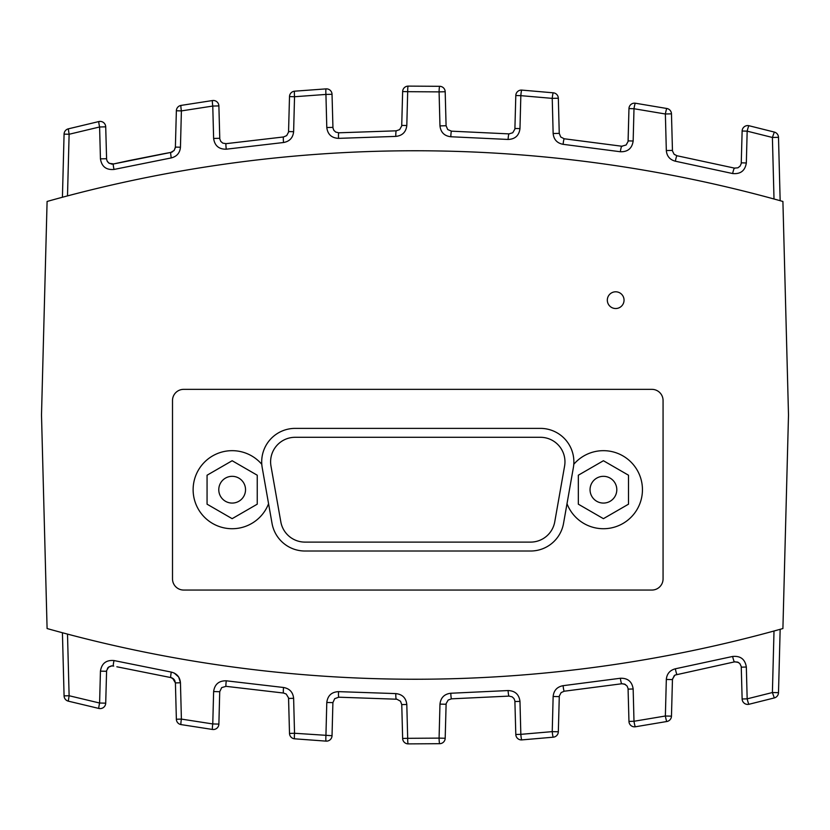 <?xml version="1.0" encoding="UTF-8"?>
<svg xmlns="http://www.w3.org/2000/svg" width="830" height="830" viewBox="0 0 830 830"><rect width="100%" height="100%" fill="white"/><g stroke="black" fill="none" stroke-linecap="round" stroke-linejoin="round"><path stroke-width="1.25" d="M590.047 489.7A13.384 13.384 0 0 1 610.112 478.111A13.384 13.384 0 0 1 610.112 501.289A13.384 13.384 0 0 1 590.047 489.7M218.778 489.7A13.384 13.384 0 0 1 238.843 478.111A13.384 13.384 0 0 1 238.843 501.289A13.384 13.384 0 0 1 218.778 489.7M107.765 667.953L108.429 667.247M108.45 667.227L111.811 665.868M111.905 665.868L113.7 666.075M171.125 677.633L174.175 679.563M172.547 678.193L171.219 677.654M116.864 666.78L170.824 677.571L173.283 678.67L174.694 680.32L175.41 682.914L176.365 719.237L181.397 719.091A5.571 0.529 99.4 0 0 181.023 724.59L212.511 729.466A5.571 5.571 0 0 0 218.881 724.092L219.722 691.712L218.881 724.092L212.771 723.947L181.397 719.091L180.452 682.768L175.41 682.914L172.578 678.203M108.699 667.029L107.423 668.42M62.426 632.751L64.076 695.882L69.118 695.737L68.299 701.153L98.905 708.457A5.571 5.571 0 0 0 105.711 703.166L106.603 670.588L108.689 667.04L111.241 665.93L113.337 665.992A5.571 0.519 102.6 0 1 114.021 660.556C106.199 659.871 101.675 663.398 100.44 671.138L106.541 671.283M100.44 671.138L99.6 703.02L105.711 703.166M289.504 733.409A5.571 5.571 0 0 0 294.608 738.814A5.571 5.571 0 0 1 289.504 733.409L294.536 733.264A5.571 0.529 94.8 0 0 294.608 738.814L326.117 741.128A5.571 5.571 0 0 0 332.031 735.712L332.903 702.626L332.031 735.712L294.536 733.264L293.623 698.3L288.581 698.445L289.504 733.409L288.539 697.874L286.215 694.036L283.538 693.04L226.061 686.337L221.693 687.603L219.722 691.712L213.621 691.566L212.771 723.947A5.571 0.529 -81.8 0 0 212.511 729.466A5.571 5.571 0 0 0 218.881 724.092M439.63 743.69L439.713 743.69A5.571 0.529 -91 0 1 439.08 738.119L407.686 738.316A5.571 0.529 90.3 0 0 408.194 743.888A5.571 5.571 0 0 1 402.643 738.461L407.686 738.316L406.804 704.463L401.762 704.608L402.643 738.461A5.571 5.571 0 0 0 408.194 743.888L439.713 743.69A5.571 5.571 0 0 0 445.191 738.264L446.125 703.653L448.159 700.053L451.51 698.829L509.039 696.1L512.1 696.816L513.967 698.528L514.88 700.883L515.804 734.488L520.835 734.342A5.571 0.529 85.7 0 0 521.79 739.904L553.299 737.185A5.571 5.571 0 0 0 558.331 731.78L559.296 696.059L561.132 692.593L564.224 691.224L621.712 683.764L624.565 684.086L627.107 686.068L628.061 688.475L628.964 721.415L633.996 721.27A5.571 0.529 81.1 0 0 635.396 726.779L666.884 721.498A5.571 5.571 0 0 0 671.47 716.155L672.466 679.054L674.956 675.07L734.436 661.894L737.59 662.07L739.81 663.523L741.242 666.511L742.134 698.995L747.166 698.85L746.336 667.029L741.294 667.175M559.254 696.629L553.143 696.484C553.786 690.415 557.106 686.825 563.093 685.684C557.106 686.825 553.786 690.415 553.143 696.484L552.23 731.635L558.331 731.78A5.571 5.571 0 0 1 553.299 737.185A5.571 0.529 -95.6 0 1 552.23 731.635L520.835 734.342L519.974 701.381C519.051 694.42 515.088 690.809 508.074 690.55L450.825 693.247C444.351 694.015 440.74 697.636 439.973 704.11L439.08 738.119L445.191 738.264A5.571 5.571 0 0 1 439.713 743.69M674.24 675.62L672.435 679.594L666.324 679.448C666.853 673.794 669.872 670.246 675.361 668.793C669.872 670.246 666.853 673.794 666.324 679.448L665.37 716.01L671.47 716.155A5.571 5.571 0 0 1 666.884 721.498A5.571 0.529 -100.2 0 1 665.37 716.01L633.996 721.27L633.155 688.983L628.113 689.128M774.006 631.008L772.398 692.531L747.166 698.85A5.571 0.519 76.5 0 0 749.002 704.265A5.571 5.571 0 0 1 742.134 698.995A5.571 5.571 0 0 0 749.002 704.265L774.328 697.926L772.398 692.531L778.499 692.677L780.159 629.306M108.699 162.971L111.801 164.132M111.894 164.132L113.337 164.008A5.571 0.519 77.4 0 0 114.021 169.445L171.271 157.918C176.842 156.507 179.903 152.948 180.452 147.232L181.397 110.909L176.365 110.764L175.369 147.626L174.061 150.572L170.824 152.429L174.175 150.438L175.41 147.086L180.452 147.232M172.547 151.817L171.239 152.336M164.714 153.54L170.565 152.471M113.7 163.925L109.27 163.354L107.309 161.383L106.603 159.412L105.711 126.834L99.6 126.98L100.44 158.862C101.675 166.602 106.199 170.129 114.021 169.445M108.886 163.105L107.423 161.58M439.713 86.31A5.571 5.571 0 0 1 445.191 91.736L446.084 125.745L445.191 91.736L439.08 91.881A5.571 0.529 -89 0 1 439.713 86.31L408.194 86.113A5.571 5.571 0 0 0 402.643 91.539L401.71 126.004L399.645 129.615L396.263 130.818A5.571 0.529 89.2 0 0 395.806 136.4C402.353 135.695 406.015 132.074 406.804 125.538L407.686 91.684L402.643 91.539M633.155 141.017L628.113 140.872L628.964 108.585L628.061 141.536L626.121 145.001L621.712 146.236A5.571 0.529 98.6 0 0 620.342 151.745C627.802 151.973 632.066 148.394 633.155 141.017L633.996 108.73L628.964 108.585A5.571 5.571 0 0 1 635.396 103.221A5.571 0.529 98.9 0 0 633.996 108.73L665.37 113.99A5.571 0.529 -79.8 0 1 666.884 108.502L635.396 103.221M553.299 92.815A5.571 5.571 0 0 1 558.331 98.22L559.254 133.371L558.331 98.22L552.23 98.365A5.571 0.529 -84.4 0 1 553.299 92.815L521.79 90.097A5.571 5.571 0 0 0 515.804 95.512L514.89 129.096L512.753 132.758L508.987 133.889A5.571 0.529 93.9 0 0 508.074 139.45C515.088 139.191 519.051 135.581 519.974 128.619L520.835 95.658L515.804 95.512M780.159 200.694L778.499 137.324L772.398 137.469L774.328 132.074L749.002 125.735A5.571 5.571 0 0 0 742.134 131.005L741.232 163.531L740.121 166.104L737.901 167.816L734.436 168.106L676.948 155.739L674.074 154.224L672.466 150.935L671.47 113.845L665.37 113.99L666.324 150.552L672.435 150.406M674.24 154.38L676.948 155.739A5.571 0.529 -79.1 0 0 675.361 161.207C669.872 159.754 666.853 156.206 666.324 150.552C666.853 156.206 669.872 159.754 675.361 161.207L732.61 173.532C740.495 174.3 745.06 170.783 746.336 162.971L747.166 131.15L742.134 131.005M396.315 130.818L338.785 132.8L335.725 132.074L333.868 130.362L332.955 128.007L332.031 94.288L325.931 94.433L326.792 127.519C327.694 134.408 331.616 138.019 338.557 138.361L395.806 136.4M294.608 91.186A5.571 0.529 85.2 0 0 294.536 96.737L289.504 96.591L288.539 132.126L286.672 135.612L283.538 136.96A5.571 0.529 84.5 0 0 283.538 142.511C289.597 141.422 292.959 137.822 293.623 131.7L294.536 96.737L325.931 94.433A5.571 0.529 -93.6 0 1 326.117 88.872L294.608 91.186A5.571 5.571 0 0 0 289.504 96.591M283.538 136.96L226.061 143.663L222.803 143.134L220.78 141.411L219.784 138.952L218.881 105.908L212.771 106.053L213.621 138.434C214.68 145.748 218.902 149.327 226.289 149.193L283.538 142.511M105.711 126.834A5.571 5.571 0 0 0 98.905 121.543L68.299 128.847L69.118 134.263L64.076 134.118L62.426 197.25M47.092 201.462A1360.204 1360.204 0 0 1 782.908 201.462L788.5 415L782.908 628.538A1360.204 1360.204 0 0 1 47.092 628.538L41.5 415L47.092 201.462M573.779 464.312A39.02 39.02 0 0 1 633.332 464.634A39.02 39.02 0 0 1 623.237 523.315A39.02 39.02 0 0 1 567.004 503.717L563.539 523.377A33.449 33.449 0 0 1 530.598 551.016L304.973 551.016A33.449 33.449 0 0 1 272.033 523.377L268.567 503.717A39.02 39.02 0 0 1 212.335 523.315A39.02 39.02 0 0 1 202.24 464.634A39.02 39.02 0 0 1 261.792 464.312A33.449 33.449 0 0 1 295.148 428.384L540.434 428.384A33.449 33.449 0 0 1 573.364 467.632L567.004 503.717M624.046 300.159A8.362 8.362 0 0 1 611.503 307.401A8.362 8.362 0 0 1 611.503 292.917A8.362 8.362 0 0 1 624.046 300.159M268.567 503.717L262.207 467.632A33.449 33.449 0 0 1 261.792 464.312M651.924 590.047L183.648 590.047A11.153 11.153 0 0 1 172.505 578.894L172.505 400.506A11.153 11.153 0 0 1 183.648 389.353L651.924 389.353A11.153 11.153 0 0 1 663.066 400.506L663.066 578.894A11.153 11.153 0 0 1 651.924 590.047M68.299 128.847A5.571 5.571 0 0 0 64.076 134.118A5.571 5.571 0 0 1 68.299 128.847M218.881 105.908A5.571 5.571 0 0 0 212.511 100.534L181.023 105.41A5.571 5.571 0 0 0 176.365 110.764M181.023 105.41A5.571 0.529 80.6 0 0 181.397 110.909L212.771 106.053A5.571 0.529 -98.2 0 1 212.511 100.534M113.337 164.008L170.824 152.429A5.571 0.529 79.8 0 0 171.271 157.918M226.061 143.663A5.571 0.529 82.1 0 0 226.289 149.193M332.031 94.288A5.571 5.571 0 0 0 326.117 88.872M408.215 86.113L408.194 86.113A5.571 0.529 89.7 0 0 407.686 91.684L439.08 91.881L439.973 125.89C440.74 132.364 444.351 135.985 450.825 136.753L508.074 139.45M338.785 132.8A5.571 0.529 86.8 0 0 338.557 138.361M778.499 137.324A5.571 5.571 0 0 0 774.328 132.074A5.571 5.571 0 0 1 778.499 137.324M521.79 90.097A5.571 0.529 94.3 0 0 520.835 95.658L552.23 98.365L553.143 133.516C553.786 139.585 557.106 143.175 563.093 144.316L620.342 151.745M509.278 133.9L451.51 131.171A5.571 0.529 91.5 0 0 450.825 136.753M451.51 131.171L447.712 129.542L446.084 125.745L439.973 125.89M671.47 113.845A5.571 5.571 0 0 0 666.884 108.502M622.241 146.288L564.224 138.776A5.571 0.529 96.2 0 0 563.093 144.316M564.224 138.776L560.727 137.002L559.254 133.371L553.143 133.516M732.61 173.532A5.571 0.519 -76.6 0 1 734.436 168.106L734.944 168.2M741.149 163.966L741.294 162.825L741.149 163.966M113.845 163.894L127.519 160.916M128.121 160.781L164.205 153.633M625.478 684.532L622.241 683.713M738.513 662.496L734.944 661.801M406.804 704.463C406.015 697.926 402.353 694.305 395.806 693.6L338.557 691.639C331.616 691.981 327.694 695.592 326.792 702.481L332.903 702.626L334.698 698.673L338.785 697.2L396.875 699.223L400.517 701.236L401.762 704.608M64.076 695.882A5.571 5.571 0 0 0 68.299 701.153A5.571 5.571 0 0 1 64.076 695.882M176.365 719.237A5.571 5.571 0 0 0 181.023 724.59A5.571 5.571 0 0 1 176.365 719.237M515.804 734.488A5.571 5.571 0 0 0 521.79 739.904A5.571 5.571 0 0 1 515.804 734.488M628.964 721.415A5.571 5.571 0 0 0 635.396 726.779A5.571 5.571 0 0 1 628.964 721.415M774.328 697.926A5.571 5.571 0 0 0 778.499 692.677A5.571 5.571 0 0 1 774.328 697.926M746.336 667.029C745.06 659.217 740.495 655.7 732.61 656.468L675.361 668.793A5.571 0.529 79.1 0 0 676.948 674.261L676.855 674.282M732.61 656.468A5.571 0.519 76.6 0 0 734.436 661.894M633.155 688.983C632.066 681.606 627.802 678.027 620.342 678.255L563.093 685.684A5.571 0.529 83.8 0 0 564.224 691.224M620.342 678.255A5.571 0.529 81.4 0 0 621.712 683.764L621.992 683.733M450.825 693.247A5.571 0.529 88.5 0 0 451.51 698.829M508.074 690.55A5.571 0.529 86.1 0 0 508.987 696.111L509.278 696.1M338.557 691.639A5.571 0.529 93.2 0 0 338.785 697.2M395.806 693.6A5.571 0.529 90.8 0 0 396.263 699.182L396.315 699.182M283.538 693.04A5.571 0.529 95.5 0 1 283.538 687.489C289.597 688.578 292.959 692.178 293.623 698.3C292.959 692.178 289.597 688.578 283.538 687.489L226.289 680.808A5.571 0.529 97.9 0 0 226.061 686.337M174.175 673.026L178.678 677.021L180.452 682.768C179.903 677.052 176.842 673.493 171.271 672.082A5.571 0.529 100.2 0 0 170.824 677.571M207.064 475.217L232.151 460.733L257.238 475.217L257.238 504.184L232.151 518.667L207.064 504.184L207.064 475.217M578.334 475.217L603.42 460.733L628.507 475.217L628.507 504.184L603.42 518.667L578.334 504.184L578.334 475.217M304.973 542.104A24.527 24.527 0 0 1 280.82 521.831L270.985 466.087A24.527 24.527 0 0 1 295.148 437.296L540.434 437.296A24.527 24.527 0 0 1 564.587 466.087L554.751 521.831A24.527 24.527 0 0 1 530.598 542.104L304.973 542.104M98.905 708.457A5.571 0.519 -77.2 0 1 99.6 703.02L69.118 695.737L67.5 634.099M326.792 702.481L325.931 735.567A5.571 0.529 -86.4 0 0 326.117 741.128A5.571 5.571 0 0 0 332.031 735.712M519.974 701.381L514.942 701.526M439.973 704.11L446.084 704.255M749.002 125.735A5.571 0.519 103.5 0 0 747.166 131.15L772.398 137.469L774.006 198.993M746.336 162.971L741.294 162.825M514.942 128.474L519.974 128.619M401.762 125.392L406.804 125.538M332.903 127.374L326.792 127.519M288.581 131.555L293.623 131.7M219.722 138.288L213.621 138.434M106.541 158.717L100.44 158.862M67.5 195.901L69.118 134.263L99.6 126.98A5.571 0.519 -102.8 0 1 98.905 121.543M226.289 680.808C218.902 680.673 214.68 684.252 213.621 691.566M171.271 672.082L114.021 660.556"/></g></svg>
